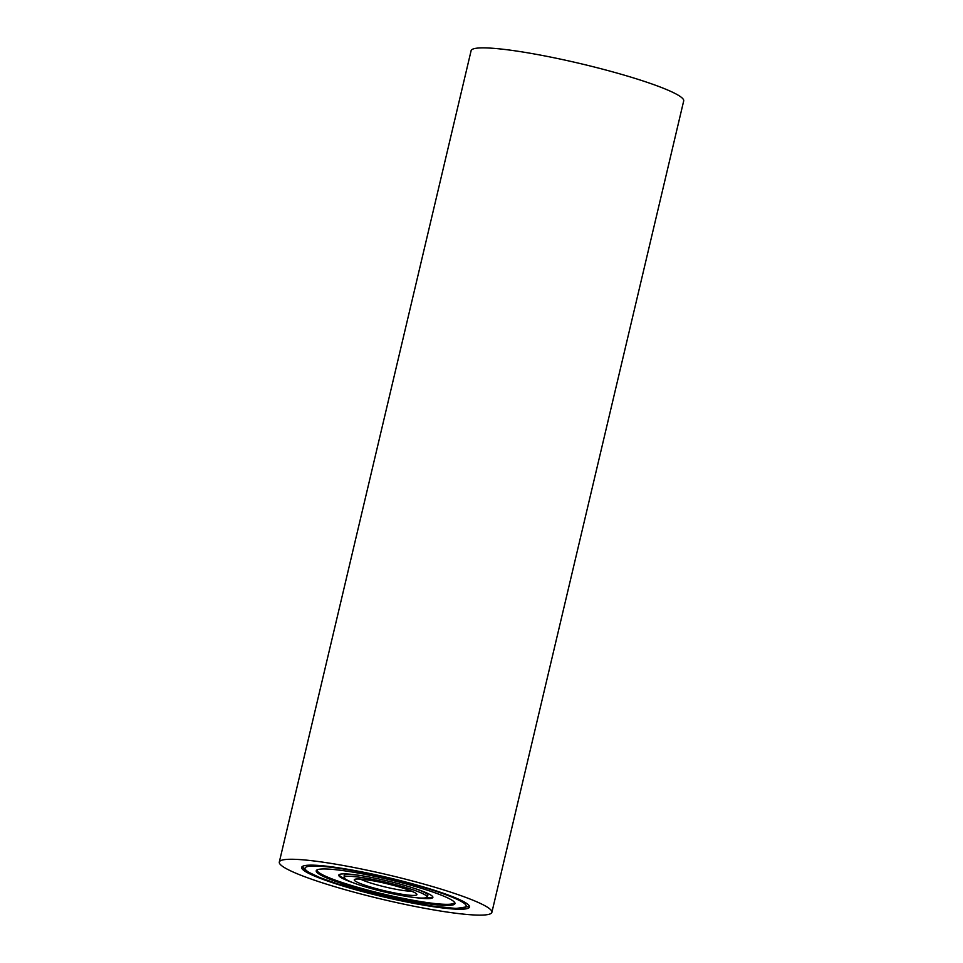 <?xml version="1.0" encoding="UTF-8"?>
<svg xmlns="http://www.w3.org/2000/svg" width="963" height="963" viewBox="0 0 963 963"><rect width="100%" height="100%" fill="white"/><g stroke="black" fill="none" stroke-linecap="round" stroke-linejoin="round"><path stroke-width="1.44" d="M318.609 865.448A86.237 9.907 -166.7 0 0 301.684 867.362A86.237 9.907 -166.7 0 0 357.839 890.33A86.237 9.907 -166.7 0 0 452.598 908.94A86.237 9.907 -166.7 0 0 469.511 907.026A86.237 9.907 -166.7 0 0 413.356 884.058A86.237 9.907 -166.7 0 0 318.609 865.448M470.462 914.742A109.228 12.555 -166.7 0 0 491.888 912.322A109.228 12.555 -166.7 0 0 420.759 883.215A109.228 12.555 -166.7 0 0 300.733 859.646A109.228 12.555 -166.7 0 0 279.306 862.066A109.228 12.555 -166.7 0 0 350.436 891.172A109.228 12.555 -166.7 0 0 470.462 914.742M491.888 912.322L683.694 100.934A109.228 12.555 -166.7 0 0 612.564 71.828A109.228 12.555 -166.7 0 0 492.538 48.258A109.228 12.555 -166.7 0 0 471.112 50.678L279.306 862.066M387.09 879.123A71.286 8.198 13.3 0 1 454.969 903.595A71.286 8.198 13.3 0 1 384.105 895.265A71.286 8.198 13.3 0 1 316.225 870.793A71.286 8.198 13.3 0 1 387.09 879.123M386.488 882.385A42.541 4.887 13.3 0 1 426.994 896.986A42.541 4.887 13.3 0 1 384.706 892.003A42.541 4.887 13.3 0 1 344.2 877.413A42.541 4.887 13.3 0 1 386.488 882.385M358.501 875.235A42.986 4.935 -166.7 0 0 344.297 876.174M416.57 897.745A48.367 5.561 -166.7 0 0 432.881 897.384A48.367 5.561 -166.7 0 0 386.825 880.784A48.367 5.561 -166.7 0 0 338.759 875.126A48.367 5.561 -166.7 0 0 353.168 882.758M425.694 897.793A48.367 5.561 -166.7 0 0 432.856 896.962M317.08 870.01L317.104 869.878A70.636 8.113 -166.7 0 0 317.08 870.01A70.636 8.113 -166.7 0 0 384.345 894.254A70.636 8.113 -166.7 0 0 454.56 902.512A70.636 8.113 -166.7 0 0 454.584 902.355M338.976 874.765A48.367 5.561 -166.7 0 0 344.995 878.725M427.464 895.831A42.986 4.935 -166.7 0 0 415.173 888.632M383.864 896.565A82.782 9.51 13.3 0 1 305.03 868.205A82.782 9.51 13.3 0 1 387.331 877.823A82.782 9.51 13.3 0 1 466.176 906.183A82.782 9.51 13.3 0 1 383.864 896.565M411.598 891.208A28.746 3.298 13.3 0 1 385.79 887.116A28.746 3.298 13.3 0 1 360.547 879.147M384.923 890.835A32.188 3.696 13.3 0 1 354.264 879.809A32.188 3.696 13.3 0 1 386.271 883.553A32.188 3.696 13.3 0 1 416.931 894.579A32.188 3.696 13.3 0 1 384.923 890.835M302.526 866.363L303.574 868.397L307.522 871.696L319.644 877.498L337.616 883.902L383.864 896.589L430.726 905.846L456.017 908.458L468.174 906.652L469.21 905.762M426.994 896.986L427.849 895.289M357.261 878.966L356.816 879.195C355.299 878.521 371.477 879.725 386.271 883.577C397.406 886.249 405.905 888.813 411.779 891.281L414.62 892.52M344.2 877.413L344.188 875.511"/></g></svg>
